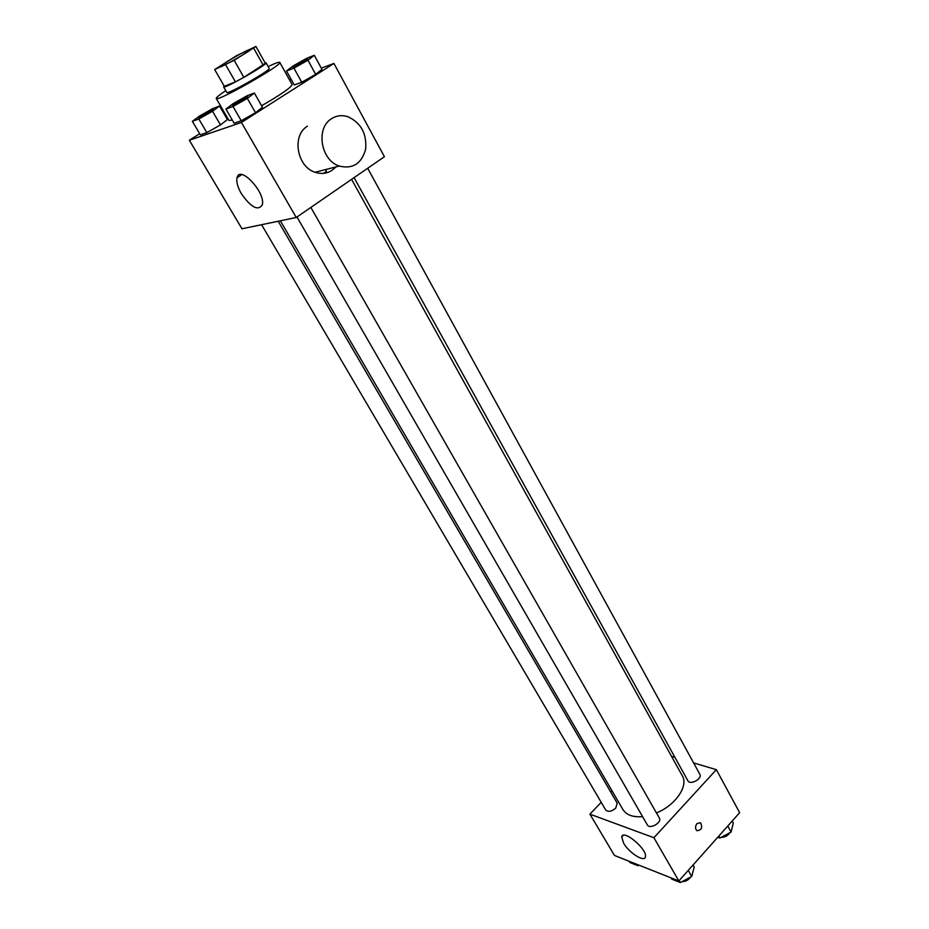<?xml version="1.0" encoding="UTF-8"?>
<svg xmlns="http://www.w3.org/2000/svg" width="929" height="929" viewBox="0 0 929 929"><rect width="100%" height="100%" fill="white"/><g stroke="black" fill="none" stroke-linecap="round" stroke-linejoin="round"><path stroke-width="1.39" d="M227.384 61.395C240.228 53.777 248.182 49.632 251.26 48.958C252.816 49.713 219.151 68.839 219.302 67.12L227.384 61.395M214.692 69.57L234.166 60.327L255.905 46.45L236.349 55.798L214.692 69.57L224.307 86.292L235.432 81.88L225.724 64.914M235.432 81.88L243.851 77.351L265.357 63.311L255.905 46.45M224.156 86.025L223.61 86.885C223.575 89.521 268.307 64.101 266.031 62.789L265.079 62.8M266.031 62.789L269.155 68.374C271.489 69.791 226.827 95.164 226.804 92.435L223.61 86.885M263.279 65.285L253.768 48.331M243.851 77.351L234.166 60.327M268.156 66.586C275.274 63.172 279.153 61.779 279.768 62.382C283.368 64.461 216.167 102.631 216.236 98.474C216.027 97.638 219.209 95.025 225.782 90.659M279.768 62.382L292.112 84.574C291.253 87.431 281.081 94.491 261.595 105.767M232.343 120.096L228.975 120.456L216.236 98.474M286.504 70.987L294.272 84.957L301.739 82.24L315.697 74.366L321.957 69.35L314.292 55.31L306.756 58.26L292.972 66.029L286.504 70.987L293.936 68.131L307.952 60.222L314.292 55.31M225.956 109.065L234.143 123.22L241.25 120.77L255.533 112.723L262.454 107.265L254.372 93.039L247.172 95.722L233.098 103.665L225.956 109.065L233.016 106.487L247.346 98.404L254.372 93.039M199.677 133.718L189.353 140.244L241.424 122.442L333.929 63.451L321.306 68.154M291.172 79.383L289.558 79.987M226.746 116.613L225.956 117.112M192.373 121.351L200.339 134.844L206.842 132.603L220.487 124.916L227.396 119.586L219.534 106.034L212.95 108.484L199.48 116.079L192.373 121.351L198.829 118.993L212.52 111.259L219.534 106.034M323.524 173.386L326.474 171.377L325.487 169.601M189.353 140.244L241.97 228.778L296.246 217.502L384.432 156.722L333.929 63.451M296.246 217.502L241.424 122.442M241.308 193.604C237.615 187.089 236.175 181.805 237.023 177.741C239.728 164.375 266.263 193.116 262.222 205.077C257.89 211.115 250.911 207.295 241.308 193.604M335.787 166.965C330.109 173.073 323.199 174.838 315.07 172.26C296.908 166.767 291.59 135.413 307.406 126.216M331.548 118.703C336.6 115.521 342.069 114.859 347.957 116.729C360.986 122.849 366.885 133.648 365.654 149.116C361.648 163.62 352.857 169.275 339.294 166.07C320.819 160.38 315.442 128.109 331.548 118.703M351.592 179.355L682.304 775.796C688.679 785.922 675.546 805.246 656.466 812.945M642.589 816.637C632.939 817.392 626.378 815.023 622.906 809.531L280.361 220.8M261.583 224.702L605.72 809.995C608.216 812.225 611.549 811.598 615.753 808.091L617.204 803.167L278.212 221.253M367.675 168.265L699.874 774.345C702.649 778.711 690.119 785.481 687.924 780.813L354.077 177.636M310.855 207.434L659.346 818.008C662.307 822.479 649.743 829.725 647.362 824.917L296.978 217.003M601.202 802.308L589.903 814.141L653.911 837.726L716.352 769.665L693.603 762.918M674.953 757.379L671.528 756.369M612.072 790.916L610.829 792.216M589.903 814.141L614.464 855.458L678.844 880.959L739.647 812.678L716.352 769.665M678.844 880.959L653.911 837.726M623.568 843.091L621.733 836.924C622.848 828.645 647.757 849.501 645.4 856.84C644.587 862.716 628.921 852.764 623.568 843.091M696.971 823.57L700.489 822.722C702.765 827.553 701.592 830.212 696.959 830.7C695.055 828.784 695.066 826.404 696.971 823.57L700.489 822.722C702.765 827.553 701.581 830.212 696.959 830.7M629.2 861.288L629.932 862.53L638.026 865.735L639.036 865.189M638.026 865.735L637.294 864.493M670.97 877.835L671.702 879.101L680.388 882.55L691.71 876.453L694.207 867.001L693.069 864.98M691.71 876.453L688.25 870.392M680.388 882.55L679.215 880.529M690.502 877.104C688.424 880.111 685.625 881.609 682.118 881.621M717.745 837.261L719.963 838.039L731.1 832.047L733.283 823.059L732.191 821.05M731.1 832.047L727.779 825.997M719.963 838.039L718.849 836.03M729.799 832.744C727.79 835.786 724.945 837.319 721.276 837.331M213.124 109.529L213.159 109.576C213.96 110.121 198.818 118.773 198.736 117.82L202.476 114.929L213.124 109.529C213.937 110.075 198.794 118.726 198.713 117.774M200.339 134.844L206.842 132.603L220.487 124.916L212.52 111.259M220.487 124.916L227.396 119.586M206.842 132.603L198.829 118.993M247.695 96.767L247.695 96.767C248.554 97.371 232.714 106.394 232.622 105.349L236.361 102.399L247.671 96.721C248.519 97.336 232.691 106.347 232.598 105.302L232.598 105.302M234.143 123.22L241.25 120.77L255.533 112.723L247.346 98.404M255.533 112.723L262.454 107.265M241.25 120.77L233.016 106.487M307.754 58.945L307.778 58.991C308.591 59.584 293.088 68.328 293.018 67.318L296.409 64.647L307.754 58.945C308.567 59.537 293.053 68.281 292.995 67.283M294.272 84.957L301.739 82.24L315.697 74.366L307.952 60.222M315.697 74.366L321.957 69.35M301.739 82.24L293.936 68.131M315.07 172.26L339.294 166.07M241.761 174.617L237.023 177.741M623.185 835.368L621.733 836.924"/></g></svg>
